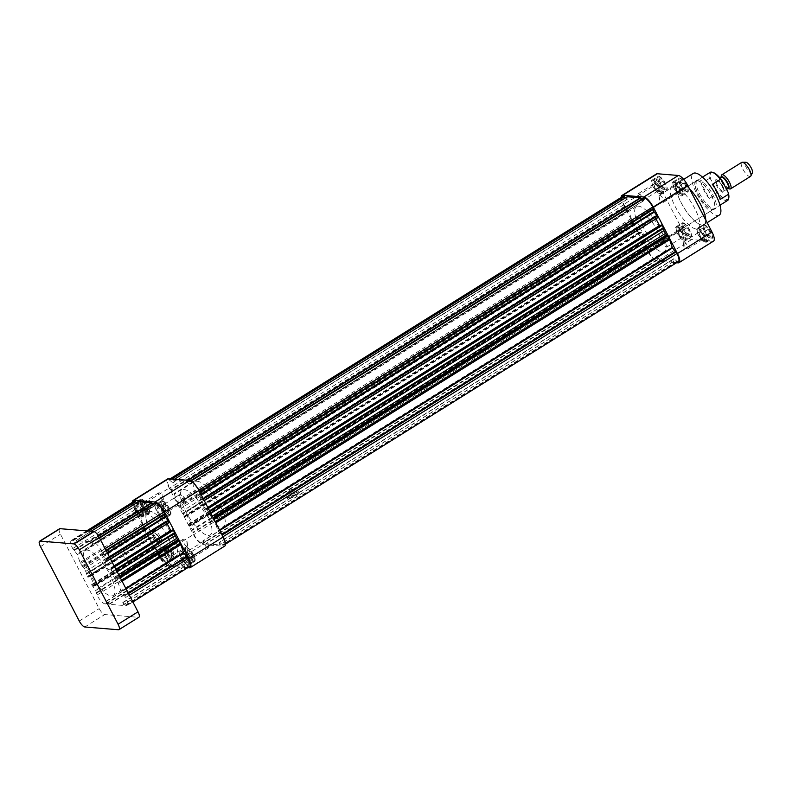 <?xml version="1.0" encoding="UTF-8"?>
<svg xmlns="http://www.w3.org/2000/svg" width="792" height="792" viewBox="0 0 792 792"><rect width="100%" height="100%" fill="white"/><g stroke="black" fill="none" stroke-linecap="round" stroke-linejoin="round"><path stroke-width="0.59" stroke-dasharray="3.96 2.97" d="M676.556 262.736L657.083 261.132A11.167 3.613 58 0 1 647.688 251.114L623.472 204.593A11.167 3.613 58 0 1 621.176 197.406M713.533 241.134A11.167 3.613 58 0 1 712.642 241.312L691.614 239.58A11.167 3.613 58 0 1 682.219 229.561L658.003 183.051A11.167 3.613 58 0 1 656.459 173.933M703.89 224.502A8.276 2.683 58 0 1 710.394 231.076A8.276 2.683 58 0 1 711.998 238.669A8.276 2.683 58 0 1 711.345 238.808A8.276 2.683 58 0 1 704.84 232.234A8.276 2.683 58 0 1 703.237 224.631A8.276 2.683 58 0 1 703.89 224.502M679.675 177.982A8.276 2.683 58 0 1 686.179 184.556A8.276 2.683 58 0 1 687.783 192.159A8.276 2.683 58 0 1 687.129 192.298A8.276 2.683 58 0 1 680.625 185.714A8.276 2.683 58 0 1 679.021 178.121A8.276 2.683 58 0 1 679.675 177.982M658.647 176.25A8.276 2.683 58 0 1 665.151 182.833A8.276 2.683 58 0 1 666.755 190.427A8.276 2.683 58 0 1 666.102 190.565A8.276 2.683 58 0 1 659.597 183.992A8.276 2.683 58 0 1 657.994 176.388A8.276 2.683 58 0 1 658.647 176.25M682.862 222.77A8.276 2.683 58 0 1 689.357 229.343A8.276 2.683 58 0 1 690.971 236.947A8.276 2.683 58 0 1 690.317 237.075A8.276 2.683 58 0 1 683.813 230.502A8.276 2.683 58 0 1 682.209 222.908A8.276 2.683 58 0 1 682.862 222.77M673.824 186.061A24.819 8.039 58 0 1 693.317 205.791A24.819 8.039 58 0 1 698.138 228.591A24.819 8.039 58 0 1 696.168 228.997A24.819 8.039 58 0 1 676.675 209.266A24.819 8.039 58 0 1 671.854 186.476A24.819 8.039 58 0 1 673.824 186.061M657.914 243.391A16.543 5.356 58 0 1 644.916 230.234A16.543 5.356 58 0 1 641.698 215.038A16.543 5.356 58 0 1 643.005 214.771A16.543 5.356 58 0 1 656.004 227.918A16.543 5.356 58 0 1 659.221 243.114A16.543 5.356 58 0 1 657.914 243.391M705.761 220.067A24.819 8.039 58 0 1 704.108 224.859A24.819 8.039 58 0 1 702.148 225.275A24.819 8.039 58 0 1 682.654 205.544A24.819 8.039 58 0 1 677.833 182.744A24.819 8.039 58 0 1 679.793 182.328A24.819 8.039 58 0 1 689.396 188.625M679.912 182.546A24.572 7.96 58 0 1 699.207 202.079A24.572 7.96 58 0 1 703.979 224.651A24.572 7.96 58 0 1 702.039 225.057A24.572 7.96 58 0 1 682.734 205.524A24.572 7.96 58 0 1 677.962 182.952A24.572 7.96 58 0 1 679.912 182.546M719.255 215.117A24.572 7.96 58 0 1 717.314 215.523A24.572 7.96 58 0 1 698.009 195.99A24.572 7.96 58 0 1 693.238 173.428M698.613 179.606A16.959 5.494 58 0 1 711.929 193.08A16.959 5.494 58 0 1 715.226 208.662A16.959 5.494 58 0 1 713.889 208.94A16.959 5.494 58 0 1 700.564 195.456A16.959 5.494 58 0 1 697.267 179.883A16.959 5.494 58 0 1 698.613 179.606M697.287 180.428A16.959 5.494 58 0 1 710.602 193.911A16.959 5.494 58 0 1 713.899 209.494A16.959 5.494 58 0 1 712.553 209.771A16.959 5.494 58 0 1 699.237 196.287A16.959 5.494 58 0 1 695.94 180.715A16.959 5.494 58 0 1 697.287 180.428M697.465 180.784A16.543 5.356 58 0 1 710.464 193.941A16.543 5.356 58 0 1 713.681 209.137A16.543 5.356 58 0 1 712.374 209.415A16.543 5.356 58 0 1 699.376 196.258A16.543 5.356 58 0 1 696.158 181.061A16.543 5.356 58 0 1 697.465 180.784M677.259 227.215A7.445 2.406 58 0 1 683.11 233.135A7.445 2.406 58 0 1 684.555 239.966A7.445 2.406 58 0 1 683.961 240.095A7.445 2.406 58 0 1 678.12 234.175A7.445 2.406 58 0 1 676.665 227.334A7.445 2.406 58 0 1 677.259 227.215M683.239 223.483A7.445 2.406 58 0 1 689.08 229.403A7.445 2.406 58 0 1 690.535 236.244A7.445 2.406 58 0 1 689.941 236.363A7.445 2.406 58 0 1 684.09 230.442A7.445 2.406 58 0 1 682.645 223.601A7.445 2.406 58 0 1 683.239 223.483M676.883 226.492A8.276 2.683 58 0 1 683.387 233.076A8.276 2.683 58 0 1 684.991 240.669A8.276 2.683 58 0 1 684.337 240.808A8.276 2.683 58 0 1 677.833 234.234A8.276 2.683 58 0 1 676.229 226.631A8.276 2.683 58 0 1 676.883 226.492M683.357 227.284L684.011 224.968L687.238 227.601L689.822 232.561L689.169 234.877L685.941 232.244L683.357 227.284L677.378 231.016L678.031 228.69L684.011 224.968M653.044 180.695A7.445 2.406 58 0 1 658.894 186.615A7.445 2.406 58 0 1 660.34 193.456A7.445 2.406 58 0 1 659.746 193.575A7.445 2.406 58 0 1 653.905 187.655A7.445 2.406 58 0 1 652.459 180.823A7.445 2.406 58 0 1 653.044 180.695M659.023 176.972A7.445 2.406 58 0 1 664.874 182.883A7.445 2.406 58 0 1 666.319 189.724A7.445 2.406 58 0 1 665.726 189.852A7.445 2.406 58 0 1 659.875 183.932A7.445 2.406 58 0 1 658.429 177.091A7.445 2.406 58 0 1 659.023 176.972M652.667 179.982A8.276 2.683 58 0 1 659.172 186.556A8.276 2.683 58 0 1 660.776 194.159A8.276 2.683 58 0 1 660.122 194.297A8.276 2.683 58 0 1 653.628 187.714A8.276 2.683 58 0 1 652.014 180.121A8.276 2.683 58 0 1 652.667 179.982M659.142 180.774L659.795 178.447L663.023 181.091L665.607 186.051L664.953 188.367L661.726 185.724L659.142 180.774L653.162 184.496L653.816 182.18L659.795 178.447M674.071 182.427A7.445 2.406 58 0 1 679.922 188.347A7.445 2.406 58 0 1 681.367 195.188A7.445 2.406 58 0 1 680.774 195.307A7.445 2.406 58 0 1 674.933 189.387A7.445 2.406 58 0 1 673.487 182.546A7.445 2.406 58 0 1 674.071 182.427M680.051 178.695A7.445 2.406 58 0 1 685.902 184.615A7.445 2.406 58 0 1 687.347 191.456A7.445 2.406 58 0 1 686.753 191.575A7.445 2.406 58 0 1 680.902 185.665A7.445 2.406 58 0 1 679.457 178.824A7.445 2.406 58 0 1 680.051 178.695M673.695 181.715A8.276 2.683 58 0 1 680.199 188.288A8.276 2.683 58 0 1 681.803 195.891A8.276 2.683 58 0 1 681.15 196.02A8.276 2.683 58 0 1 674.655 189.446A8.276 2.683 58 0 1 673.042 181.853A8.276 2.683 58 0 1 673.695 181.715M680.17 182.497L680.823 180.18L684.05 182.823L686.634 187.773L685.981 190.1L682.753 187.457L680.17 182.497L674.19 186.229L674.843 183.912L680.823 180.18M698.287 228.938A7.445 2.406 58 0 1 704.138 234.858A7.445 2.406 58 0 1 705.583 241.699A7.445 2.406 58 0 1 704.989 241.827A7.445 2.406 58 0 1 699.148 235.907A7.445 2.406 58 0 1 697.702 229.066A7.445 2.406 58 0 1 698.287 228.938M704.266 225.215A7.445 2.406 58 0 1 710.117 231.135A7.445 2.406 58 0 1 711.562 237.966A7.445 2.406 58 0 1 710.968 238.095A7.445 2.406 58 0 1 705.118 232.175A7.445 2.406 58 0 1 703.672 225.334A7.445 2.406 58 0 1 704.266 225.215M697.91 228.225A8.276 2.683 58 0 1 704.415 234.798A8.276 2.683 58 0 1 706.019 242.401A8.276 2.683 58 0 1 705.365 242.54A8.276 2.683 58 0 1 698.871 235.966A8.276 2.683 58 0 1 697.257 228.363A8.276 2.683 58 0 1 697.91 228.225M704.385 229.017L705.038 226.7L708.266 229.334L710.85 234.293L710.196 236.61L706.969 233.977L704.385 229.017L698.405 232.749L699.059 230.422L705.038 226.7M678.031 228.69L681.259 231.333L687.238 227.601M681.259 231.333L683.842 236.293L689.822 232.561M683.842 236.293L683.189 238.61L689.169 234.877M683.189 238.61L679.962 235.976L685.941 232.244M679.962 235.976L677.378 231.016M678.784 230.135A4.069 1.317 58 0 1 681.971 233.373A4.069 1.317 58 0 1 682.763 237.105A4.069 1.317 58 0 1 682.447 237.174A4.069 1.317 58 0 1 679.249 233.937A4.069 1.317 58 0 1 678.457 230.205A4.069 1.317 58 0 1 678.784 230.135M699.059 230.422L702.286 233.066L708.266 229.334M702.286 233.066L704.87 238.026L710.85 234.293M704.87 238.026L704.217 240.342L710.196 236.61M704.217 240.342L700.989 237.699L706.969 233.977M700.989 237.699L698.405 232.749M699.811 231.868A4.069 1.317 58 0 1 702.999 235.095A4.069 1.317 58 0 1 703.791 238.838A4.069 1.317 58 0 1 703.474 238.897A4.069 1.317 58 0 1 700.277 235.669A4.069 1.317 58 0 1 699.484 231.927A4.069 1.317 58 0 1 699.811 231.868M674.843 183.912L678.071 186.546L684.05 182.823M678.071 186.546L680.655 191.506L686.634 187.773M680.655 191.506L680.001 193.822L685.981 190.1M680.001 193.822L676.774 191.189L682.753 187.457M676.774 191.189L674.19 186.229M675.596 185.348A4.069 1.317 58 0 1 678.784 188.585A4.069 1.317 58 0 1 679.576 192.317A4.069 1.317 58 0 1 679.259 192.387A4.069 1.317 58 0 1 676.061 189.149A4.069 1.317 58 0 1 675.269 185.417A4.069 1.317 58 0 1 675.596 185.348M653.816 182.18L657.043 184.823L663.023 181.091M657.043 184.823L659.627 189.773L665.607 186.051M659.627 189.773L658.974 192.1L664.953 188.367M658.974 192.1L655.746 189.456L661.726 185.724M655.746 189.456L653.162 184.496M654.568 183.615A4.069 1.317 58 0 1 657.756 186.853A4.069 1.317 58 0 1 658.548 190.585A4.069 1.317 58 0 1 658.231 190.654A4.069 1.317 58 0 1 655.034 187.427A4.069 1.317 58 0 1 654.241 183.685A4.069 1.317 58 0 1 654.568 183.615M662.845 240.075A4.069 1.317 58 0 1 666.032 243.312A4.069 1.317 58 0 1 666.824 247.045A4.069 1.317 58 0 1 666.508 247.114A4.069 1.317 58 0 1 665.745 246.787A4.069 1.317 58 0 1 662.27 241.233A4.069 1.317 58 0 1 662.518 240.144A4.069 1.317 58 0 1 662.845 240.075M638.629 193.565A4.069 1.317 58 0 1 641.817 196.802A4.069 1.317 58 0 1 642.609 200.534A4.069 1.317 58 0 1 642.292 200.604A4.069 1.317 58 0 1 641.53 200.277A4.069 1.317 58 0 1 638.065 194.713A4.069 1.317 58 0 1 638.303 193.634A4.069 1.317 58 0 1 638.629 193.565M659.657 195.297A4.069 1.317 58 0 1 662.845 198.525A4.069 1.317 58 0 1 663.637 202.267A4.069 1.317 58 0 1 663.32 202.326A4.069 1.317 58 0 1 662.558 202.01A4.069 1.317 58 0 1 659.092 196.446A4.069 1.317 58 0 1 659.33 195.357A4.069 1.317 58 0 1 659.657 195.297M683.872 241.808A4.069 1.317 58 0 1 687.06 245.045A4.069 1.317 58 0 1 687.852 248.777A4.069 1.317 58 0 1 687.535 248.846A4.069 1.317 58 0 1 686.773 248.52A4.069 1.317 58 0 1 683.308 242.956A4.069 1.317 58 0 1 683.546 241.877A4.069 1.317 58 0 1 683.872 241.808M296.01 495.663A6.623 1.465 -27.5 0 0 299.287 492.396A6.623 1.465 -27.5 0 0 298.733 492.139A6.623 1.465 -27.5 0 0 290.832 495.238A6.623 1.465 -27.5 0 0 287.546 498.505A6.623 1.465 -27.5 0 0 296.01 495.663M291.288 496.445L295.545 494.455L291.288 496.445L288.684 491.436L289.615 491.515L292.228 496.525M221.839 535.303L222.691 536.946A9.93 3.217 58 0 1 224.067 545.054A9.93 3.217 58 0 1 223.275 545.213L219.493 542.173L219.295 544.886L206.227 543.817L202.97 540.817L203.108 543.352L202.247 543.49A9.93 3.217 58 0 1 193.901 534.58L192.605 529.709L188.476 524.165L190.05 525.294L191.941 525.175L187.169 516.008L184.981 515.552L185.397 516.582L184.487 516.513L183.051 513.285A2.901 0.941 58 0 1 183.051 513.285A2.901 0.941 58 0 0 182.665 510.909L181.22 508.147A1.653 0.535 58 0 0 180.14 506.801L177.477 503.049A3.307 1.069 58 0 1 177.002 501.93L174.319 493.951L169.686 488.06A9.93 3.217 58 0 1 168.31 479.962A9.93 3.217 58 0 1 169.092 479.794L172.874 482.833L173.072 480.12L186.14 481.199L189.397 484.199L189.258 481.655L190.12 481.526A9.93 3.217 58 0 1 198.475 490.436L199.772 495.307L203.9 500.841L202.316 499.722L200.435 499.841L205.197 508.999L207.385 509.454L206.979 508.424L207.88 508.504L209.326 511.731A2.901 0.941 58 0 1 209.326 511.731A2.901 0.941 58 0 0 209.712 514.097L211.147 516.859A1.653 0.535 58 0 0 212.226 518.216L214.889 521.968A3.307 1.069 58 0 1 215.375 523.076L218.057 531.066L222.186 535.085M678.338 261.627A9.93 3.217 58 0 1 677.556 261.786L674.012 258.875L219.74 542.302M188.476 524.165L642.748 240.738L646.876 246.282L648.173 251.153A9.93 3.217 58 0 0 656.519 260.053L657.39 259.925L657.241 257.39L660.508 260.39L673.566 261.459L674.012 258.875M290.268 494.168A6.623 1.465 152.5 0 1 298.733 491.317A6.623 1.465 152.5 0 1 295.446 494.594A6.623 1.465 152.5 0 1 286.991 497.435A6.623 1.465 152.5 0 1 290.268 494.168M642.748 240.738L643.658 240.817L189.387 524.245M643.658 240.817L644.044 241.57L189.773 524.997M185.397 516.582L639.669 233.155L639.233 232.135L641.451 232.581L646.213 241.748L644.044 241.57M639.669 233.155L638.768 233.086L184.487 516.513M638.768 233.086L637.322 229.858L183.051 513.285L637.322 229.858A2.901 0.941 58 0 0 637.332 229.848L183.061 513.275M622.581 196.535A9.93 3.217 58 0 0 623.957 204.633L628.591 210.524L631.274 218.503A3.307 1.069 58 0 0 631.759 219.622L634.412 223.374A1.653 0.535 58 0 1 635.491 224.72L636.936 227.482A2.901 0.941 58 0 1 637.332 229.848M625.522 197.802L626.908 199.277L172.636 482.704M627.244 196.762L626.908 199.277M641.886 199.109L643.46 200.663L189.189 484.09M643.549 198.099L643.46 200.663M658.172 217.414L657.261 217.345L202.99 500.772M657.261 217.345L656.875 216.592L202.603 500.019M655.944 218.8L654.657 216.147L656.875 216.592M659.845 225.878L661.657 226.027L207.385 509.454L661.686 226.017L661.251 224.997M207.979 507.801L206.979 508.424M663.577 228.314A2.901 0.941 58 0 1 663.587 228.304A2.901 0.941 58 0 1 663.597 228.304L209.326 511.731M660.815 229.928A26.473 8.573 58 0 1 664.478 251.539A26.473 8.573 58 0 1 640.104 228.225A26.473 8.573 58 0 1 636.441 206.613A26.473 8.573 58 0 1 660.815 229.928M206.544 513.355A26.473 8.573 58 0 1 210.197 534.966A26.473 8.573 58 0 1 185.833 511.652A26.473 8.573 58 0 1 182.17 490.04A26.473 8.573 58 0 1 206.544 513.355A26.473 8.573 58 0 1 210.197 534.966A26.473 8.573 58 0 1 185.833 511.652A26.473 8.573 58 0 1 182.17 490.04A26.473 8.573 58 0 1 206.544 513.355M289.615 491.515L291.743 490.515L294.357 495.525M291.743 490.515L292.941 489.446L295.545 494.455M292.941 489.446L292 489.367L294.614 494.376M292 489.367L289.872 490.367L292.486 495.376M289.872 490.367L288.684 491.436M167.656 478.903A11.167 3.613 -122 0 0 169.201 488.02L193.416 534.541A11.167 3.613 -122 0 0 202.811 544.559L223.839 546.292A11.167 3.613 -122 0 0 224.72 546.104M132.373 502.385A11.167 3.613 -122 0 0 134.66 509.573L158.875 556.083A11.167 3.613 -122 0 0 168.27 566.102L187.754 567.706M163.786 518.819A8.276 2.683 -122 0 0 164.439 518.681A8.276 2.683 -122 0 0 162.835 511.078A8.276 2.683 -122 0 0 156.331 504.504A8.276 2.683 -122 0 0 155.678 504.643A8.276 2.683 -122 0 0 157.281 512.236A8.276 2.683 -122 0 0 163.786 518.819M188.001 565.33A8.276 2.683 -122 0 0 188.654 565.191A8.276 2.683 -122 0 0 187.041 557.598A8.276 2.683 -122 0 0 180.546 551.024A8.276 2.683 -122 0 0 179.893 551.153A8.276 2.683 -122 0 0 181.497 558.756A8.276 2.683 -122 0 0 188.001 565.33M166.973 563.597A8.276 2.683 -122 0 0 167.627 563.468A8.276 2.683 -122 0 0 166.013 555.865A8.276 2.683 -122 0 0 159.519 549.292A8.276 2.683 -122 0 0 158.865 549.43A8.276 2.683 -122 0 0 160.469 557.024A8.276 2.683 -122 0 0 166.973 563.597M142.758 517.087A8.276 2.683 -122 0 0 143.411 516.948A8.276 2.683 -122 0 0 141.808 509.355A8.276 2.683 -122 0 0 135.303 502.772A8.276 2.683 -122 0 0 134.65 502.91A8.276 2.683 -122 0 0 136.254 510.513A8.276 2.683 -122 0 0 142.758 517.087M181.823 564.478A2.485 0.802 -122 0 0 182.021 564.439A2.485 0.802 -122 0 0 181.536 562.162A2.485 0.802 -122 0 0 179.596 560.192A2.485 0.802 -122 0 0 179.398 560.231A2.485 0.802 -122 0 0 179.873 562.508A2.485 0.802 -122 0 0 181.823 564.478M173.577 556.954A26.473 8.573 -122 0 0 175.666 556.519A26.473 8.573 -122 0 0 170.528 532.194A26.473 8.573 -122 0 0 149.728 511.157A26.473 8.573 -122 0 0 147.639 511.592A26.473 8.573 -122 0 0 152.777 535.907A26.473 8.573 -122 0 0 173.577 556.954M169.587 559.439A26.473 8.573 -122 0 0 171.676 559.003A26.473 8.573 -122 0 0 166.538 534.679A26.473 8.573 -122 0 0 145.748 513.642A26.473 8.573 -122 0 0 143.649 514.077A26.473 8.573 -122 0 0 148.797 538.392A26.473 8.573 -122 0 0 169.587 559.439M160.776 542.51A6.91 2.237 -122 0 0 161.32 542.401A6.91 2.237 -122 0 0 159.984 536.055A6.91 2.237 -122 0 0 154.559 530.561A6.91 2.237 -122 0 0 154.014 530.68A6.91 2.237 -122 0 0 155.351 537.026A6.91 2.237 -122 0 0 160.776 542.51M159.449 543.342A6.91 2.237 -122 0 0 159.994 543.233A6.91 2.237 -122 0 0 158.657 536.887A6.91 2.237 -122 0 0 153.232 531.392A6.91 2.237 -122 0 0 152.678 531.511A6.91 2.237 -122 0 0 154.024 537.847A6.91 2.237 -122 0 0 159.449 543.342M158.707 541.916A5.257 1.703 -122 0 0 159.123 541.827A5.257 1.703 -122 0 0 158.103 536.996A5.257 1.703 -122 0 0 153.975 532.828A5.257 1.703 -122 0 0 153.559 532.907A5.257 1.703 -122 0 0 154.579 537.738A5.257 1.703 -122 0 0 158.707 541.916M128.155 560.974A5.257 1.703 -122 0 0 128.571 560.885A5.257 1.703 -122 0 0 127.552 556.063A5.257 1.703 -122 0 0 123.423 551.885A5.257 1.703 -122 0 0 123.007 551.974A5.257 1.703 -122 0 0 124.027 556.796A5.257 1.703 -122 0 0 128.155 560.974M193.783 557.024A2.485 0.802 -122 0 0 193.981 556.984A2.485 0.802 -122 0 0 193.495 554.707A2.485 0.802 -122 0 0 191.545 552.727A2.485 0.802 -122 0 0 191.347 552.767A2.485 0.802 -122 0 0 191.832 555.053A2.485 0.802 -122 0 0 193.783 557.024M148.361 512.642A7.445 2.406 -122 0 0 148.945 512.523A7.445 2.406 -122 0 0 147.5 505.682A7.445 2.406 -122 0 0 141.659 499.762A7.445 2.406 -122 0 0 141.065 499.881A7.445 2.406 -122 0 0 142.51 506.722A7.445 2.406 -122 0 0 148.361 512.642M142.382 516.374A7.445 2.406 -122 0 0 142.976 516.245A7.445 2.406 -122 0 0 141.53 509.404A7.445 2.406 -122 0 0 135.68 503.494A7.445 2.406 -122 0 0 135.085 503.613A7.445 2.406 -122 0 0 136.531 510.454A7.445 2.406 -122 0 0 142.382 516.374M148.728 513.355A8.276 2.683 -122 0 0 149.391 513.216A8.276 2.683 -122 0 0 147.777 505.623A8.276 2.683 -122 0 0 141.283 499.049A8.276 2.683 -122 0 0 140.63 499.178A8.276 2.683 -122 0 0 142.233 506.781A8.276 2.683 -122 0 0 148.728 513.355M138.382 512.246L141.61 514.889L142.263 512.572L139.679 507.613L136.452 504.969L135.798 507.296L138.382 512.246L144.352 508.523L147.589 511.157L141.61 514.889M172.577 559.152A7.445 2.406 -122 0 0 173.161 559.033A7.445 2.406 -122 0 0 171.715 552.192A7.445 2.406 -122 0 0 165.865 546.272A7.445 2.406 -122 0 0 165.28 546.401A7.445 2.406 -122 0 0 166.726 553.242A7.445 2.406 -122 0 0 172.577 559.152M166.597 562.884A7.445 2.406 -122 0 0 167.181 562.766A7.445 2.406 -122 0 0 165.736 555.925A7.445 2.406 -122 0 0 159.895 550.004A7.445 2.406 -122 0 0 159.301 550.123A7.445 2.406 -122 0 0 160.746 556.964A7.445 2.406 -122 0 0 166.597 562.884M172.943 559.875A8.276 2.683 -122 0 0 173.596 559.736A8.276 2.683 -122 0 0 171.993 552.133A8.276 2.683 -122 0 0 165.498 545.559A8.276 2.683 -122 0 0 164.845 545.698A8.276 2.683 -122 0 0 166.449 553.291A8.276 2.683 -122 0 0 172.943 559.875M162.598 558.766L165.825 561.399L166.478 559.083L163.895 554.123L160.667 551.489L160.014 553.806L162.598 558.766L168.567 555.034L171.805 557.677L165.825 561.399M193.604 560.885A7.445 2.406 -122 0 0 194.189 560.766A7.445 2.406 -122 0 0 192.743 553.925A7.445 2.406 -122 0 0 186.892 548.005A7.445 2.406 -122 0 0 186.308 548.133A7.445 2.406 -122 0 0 187.754 554.964A7.445 2.406 -122 0 0 193.604 560.885M187.625 564.617A7.445 2.406 -122 0 0 188.219 564.488A7.445 2.406 -122 0 0 186.763 557.657A7.445 2.406 -122 0 0 180.922 551.737A7.445 2.406 -122 0 0 180.328 551.856A7.445 2.406 -122 0 0 181.774 558.697A7.445 2.406 -122 0 0 187.625 564.617M193.971 561.607A8.276 2.683 -122 0 0 194.634 561.469A8.276 2.683 -122 0 0 193.02 553.865A8.276 2.683 -122 0 0 186.526 547.292A8.276 2.683 -122 0 0 185.873 547.43A8.276 2.683 -122 0 0 187.476 555.024A8.276 2.683 -122 0 0 193.971 561.607M183.625 560.498L186.853 563.132L187.506 560.815L184.922 555.855L181.695 553.222L181.041 555.538L183.625 560.498L189.595 556.766L192.832 559.399L186.853 563.132M169.389 514.374A7.445 2.406 -122 0 0 169.973 514.246A7.445 2.406 -122 0 0 168.528 507.405A7.445 2.406 -122 0 0 162.687 501.494A7.445 2.406 -122 0 0 162.093 501.613A7.445 2.406 -122 0 0 163.538 508.454A7.445 2.406 -122 0 0 169.389 514.374M163.409 518.097A7.445 2.406 -122 0 0 164.003 517.978A7.445 2.406 -122 0 0 162.558 511.137A7.445 2.406 -122 0 0 156.707 505.217A7.445 2.406 -122 0 0 156.113 505.345A7.445 2.406 -122 0 0 157.559 512.186A7.445 2.406 -122 0 0 163.409 518.097M169.765 515.087A8.276 2.683 -122 0 0 170.419 514.948A8.276 2.683 -122 0 0 168.805 507.355A8.276 2.683 -122 0 0 162.31 500.772A8.276 2.683 -122 0 0 161.657 500.91A8.276 2.683 -122 0 0 163.261 508.513A8.276 2.683 -122 0 0 169.765 515.087M159.41 513.978L162.637 516.622L163.291 514.295L160.707 509.345L157.479 506.702L156.826 509.018L159.41 513.978L165.389 510.246L168.617 512.889L162.637 516.622M147.589 511.157L148.243 508.84L142.263 512.572M148.243 508.84L145.659 503.88L139.679 507.613M145.659 503.88L142.421 501.247L136.452 504.969M142.421 501.247L141.778 503.563L135.798 507.296M141.778 503.563L144.352 508.523M146.837 509.721A4.069 1.317 -122 0 0 147.163 509.652A4.069 1.317 -122 0 0 146.371 505.92A4.069 1.317 -122 0 0 143.174 502.682A4.069 1.317 -122 0 0 142.857 502.752A4.069 1.317 -122 0 0 143.639 506.484A4.069 1.317 -122 0 0 146.837 509.721M168.617 512.889L169.27 510.573L163.291 514.295M169.27 510.573L166.686 505.613L160.707 509.345M166.686 505.613L163.459 502.969L157.479 506.702M163.459 502.969L162.805 505.296L156.826 509.018M162.805 505.296L165.389 510.246M167.864 511.454A4.069 1.317 -122 0 0 168.191 511.384A4.069 1.317 -122 0 0 167.399 507.642A4.069 1.317 -122 0 0 164.201 504.415A4.069 1.317 -122 0 0 163.885 504.484A4.069 1.317 -122 0 0 164.677 508.216A4.069 1.317 -122 0 0 167.864 511.454M192.832 559.399L193.486 557.083L187.506 560.815M193.486 557.083L190.902 552.123L184.922 555.855M190.902 552.123L187.664 549.49L181.695 553.222M187.664 549.49L187.021 551.806L181.041 555.538M187.021 551.806L189.595 556.766M192.08 557.964A4.069 1.317 -122 0 0 192.406 557.895A4.069 1.317 -122 0 0 191.615 554.162A4.069 1.317 -122 0 0 188.417 550.925A4.069 1.317 -122 0 0 188.1 550.994A4.069 1.317 -122 0 0 188.882 554.727A4.069 1.317 -122 0 0 192.08 557.964M171.805 557.677L172.458 555.35L166.478 559.083M172.458 555.35L169.874 550.4L163.895 554.123M169.874 550.4L166.637 547.757L160.667 551.489M166.637 547.757L165.993 550.074L160.014 553.806M165.993 550.074L168.567 555.034M171.052 556.231A4.069 1.317 -122 0 0 171.379 556.172A4.069 1.317 -122 0 0 170.587 552.43A4.069 1.317 -122 0 0 167.389 549.193A4.069 1.317 -122 0 0 167.072 549.262A4.069 1.317 -122 0 0 167.855 553.004A4.069 1.317 -122 0 0 171.052 556.231M162.776 499.772A4.069 1.317 -122 0 0 163.102 499.712A4.069 1.317 -122 0 0 163.34 498.623A4.069 1.317 -122 0 0 159.875 493.06A4.069 1.317 -122 0 0 159.113 492.733A4.069 1.317 -122 0 0 158.796 492.802A4.069 1.317 -122 0 0 159.588 496.544A4.069 1.317 -122 0 0 162.776 499.772M186.991 546.292A4.069 1.317 -122 0 0 187.318 546.223A4.069 1.317 -122 0 0 187.555 545.134A4.069 1.317 -122 0 0 184.09 539.58A4.069 1.317 -122 0 0 183.328 539.253A4.069 1.317 -122 0 0 183.011 539.322A4.069 1.317 -122 0 0 183.793 543.055A4.069 1.317 -122 0 0 186.991 546.292M208.019 548.024A4.069 1.317 -122 0 0 208.345 547.955A4.069 1.317 -122 0 0 208.583 546.866A4.069 1.317 -122 0 0 205.118 541.312A4.069 1.317 -122 0 0 204.356 540.986A4.069 1.317 -122 0 0 204.039 541.055A4.069 1.317 -122 0 0 204.821 544.787A4.069 1.317 -122 0 0 208.019 548.024M183.803 501.504A4.069 1.317 -122 0 0 184.13 501.435A4.069 1.317 -122 0 0 184.368 500.356A4.069 1.317 -122 0 0 180.903 494.792A4.069 1.317 -122 0 0 180.14 494.465A4.069 1.317 -122 0 0 179.824 494.535A4.069 1.317 -122 0 0 180.616 498.267A4.069 1.317 -122 0 0 183.803 501.504M91.516 584.664L95.634 590.208L96.931 595.079A9.93 3.217 -122 0 0 105.286 603.979L106.148 603.851L106.009 601.316L109.266 604.316L122.334 605.385L122.532 602.672L126.314 605.712A9.93 3.217 -122 0 0 127.096 605.553A9.93 3.217 -122 0 0 125.73 597.445L121.087 591.565L118.404 583.575A3.307 1.069 -122 0 0 117.929 582.466L115.266 578.714A1.653 0.535 -122 0 1 114.187 577.358L112.751 574.596A2.901 0.941 -122 0 1 112.345 572.23A2.901 0.941 -122 0 0 112.345 572.23L110.92 569.002L110.009 568.923L110.444 569.943L108.237 569.497L103.465 560.34L105.356 560.221L106.93 561.34L102.811 555.806L101.515 550.935A9.93 3.217 -122 0 0 93.159 542.025L92.298 542.154L92.436 544.688L89.179 541.698L76.111 540.619L75.913 543.332L72.131 540.293A9.93 3.217 -122 0 0 71.349 540.461A9.93 3.217 -122 0 0 72.716 548.559L77.359 554.449L80.041 562.429A3.307 1.069 -122 0 0 80.517 563.538L83.18 567.3A1.653 0.535 -122 0 1 84.259 568.646L85.694 571.408A2.901 0.941 -122 0 1 86.1 573.774A2.901 0.941 -122 0 1 86.09 573.784L87.526 577.012L88.437 577.081L88.021 576.051L90.209 576.507L95.02 585.941L93.09 585.783L91.516 584.664L153.945 545.718L157.875 550.975L95.446 589.921M189.526 566.597A9.93 3.217 -122 0 1 188.744 566.765L184.962 563.726L184.764 566.438L171.696 565.359L168.439 562.36L168.577 564.904L167.716 565.033A9.93 3.217 -122 0 1 159.36 556.123L157.875 550.975M112.355 572.22L174.775 533.283A2.901 0.941 -122 0 0 174.775 533.283A2.901 0.941 -122 0 0 174.765 533.293M114.543 566.735L110.92 569.002M114.286 566.26L110.009 568.923M172.438 529.977L172.834 530.729L110.405 569.676M171.032 530.848L172.834 530.729M167.142 523.779L165.894 521.384L103.465 560.34M106.029 561.271L168.458 522.314L167.785 521.265L165.894 521.384M168.458 522.314L169.359 522.393M110.553 559.083L106.93 561.34M154.737 503.078L154.895 505.633L92.466 544.589M153.074 504.088L154.895 505.633M138.432 501.732L138.372 504.296L75.943 543.253M136.719 502.781L138.372 504.296M133.779 501.504A9.93 3.217 -122 0 0 135.145 509.612L139.57 515.186L77.141 554.133M87.526 577.012L149.955 538.055L148.51 534.828A2.901 0.941 -122 0 0 148.53 534.828A2.901 0.941 -122 0 0 148.124 532.462L146.688 529.699A1.653 0.535 -122 0 0 145.609 528.343L142.946 524.591A3.307 1.069 -122 0 1 142.471 523.482L139.57 515.186M149.955 538.055L150.866 538.134L88.437 577.081M150.866 538.134L150.47 537.382L88.041 576.328M92.416 584.743L154.846 545.787L155.519 546.836L157.45 546.985L152.638 537.56L150.47 537.382M151.302 533.204A26.473 8.573 -122 0 0 175.666 556.519A26.473 8.573 -122 0 0 172.003 534.907A26.473 8.573 -122 0 0 147.639 511.592A26.473 8.573 -122 0 0 151.302 533.204M109.573 573.853A26.473 8.573 58 0 1 113.236 595.465A26.473 8.573 58 0 1 88.872 572.151A26.473 8.573 58 0 1 85.209 550.539A26.473 8.573 58 0 1 109.573 573.853M154.846 545.787L153.945 545.718M59.529 528.789A6.623 2.138 -122 0 0 60.439 534.194L99.178 608.622A6.623 2.138 -122 0 0 104.752 614.552L138.392 617.324A6.623 2.138 -122 0 0 138.917 617.216M728.828 197.594A15.721 5.089 58 0 1 717.196 191.605L710.869 179.457A15.721 5.089 58 0 1 713.186 172.527M727.63 200.435A16.543 5.356 58 0 1 717.295 193.486L717.196 191.605M219.82 505.068A26.473 8.573 58 0 1 223.483 526.68A26.473 8.573 58 0 1 199.119 503.365A26.473 8.573 58 0 1 195.456 481.754A26.473 8.573 58 0 1 219.82 505.068M215.939 504.752A16.543 5.356 58 0 1 218.226 518.255A16.543 5.356 58 0 1 203 503.682A16.543 5.356 58 0 1 200.713 490.179A16.543 5.356 58 0 1 215.939 504.752M709.187 198.544A16.543 5.356 58 0 1 704.296 190.921A16.543 5.356 58 0 1 701.336 183.457L709.187 198.544L717.295 193.486M710.869 179.457L709.444 178.408A16.543 5.356 58 0 1 710.107 172.359M729.511 188.922A8.276 2.683 58 0 1 722.938 181.576A8.276 2.683 58 0 1 721.284 175.725M750.479 176.428A8.276 2.683 58 0 1 742.866 169.141A8.276 2.683 58 0 1 741.718 162.39M752.4 172.824A6.366 2.059 58 0 1 746.262 167.548A6.366 2.059 58 0 1 745.797 162.241M709.444 178.408L701.336 183.457M720.185 199.445L712.335 184.368M658.003 183.051L623.472 204.593M712.642 241.312L678.11 262.865M691.614 239.58L657.083 261.132M682.219 229.561L647.688 251.114M677.556 261.786L223.275 545.213M676.813 261.726L222.532 545.153M676.467 261.499L222.196 544.926M673.735 258.826L219.463 542.253M673.695 261.31L219.414 544.738M673.566 261.459L219.295 544.886M660.508 260.39L206.227 543.817M660.211 260.202L205.94 543.629M657.459 257.489L203.188 540.916M657.212 257.499L202.94 540.926M657.39 259.925L203.108 543.352M657.261 260.123L202.99 543.55M656.519 260.053L202.247 543.49M648.173 251.153L193.901 534.58M647.321 249.51L193.04 532.937M647.153 249.015L192.872 532.442M646.975 246.579L192.703 530.006M646.688 245.995L192.406 529.432M643.906 242.807L189.625 526.234M643.589 242.342L189.318 525.769M644.322 241.857L190.05 525.294M646.232 242.015L191.961 525.442M646.213 241.748L191.941 525.175M641.451 232.581L187.169 516.008M641.164 232.284L186.892 515.711M639.263 232.125L184.981 515.552L639.233 232.135M639.283 232.403L185.001 515.83M637.441 230.531L183.16 513.958M636.936 227.482L182.665 510.909M635.491 224.72L181.22 508.147M634.412 223.374L180.14 506.801M633.61 222.819L179.339 506.246M633.065 222.146L178.794 505.573M631.759 219.622L177.477 503.049M631.274 218.503L177.002 501.93M628.66 210.682L174.388 494.119M628.373 210.217L174.101 493.644M625.165 206.791L170.894 490.218M624.809 206.276L170.537 489.703M623.957 204.633L169.686 488.06M170.547 478.893L169.092 479.794M171.29 478.952L169.835 479.853M171.913 479.002L170.171 480.081M627.185 199.327L172.904 482.754M627.224 196.842L172.953 480.269M174.527 479.219L173.072 480.12M187.595 480.289L186.14 481.199M188.12 480.338L186.437 481.387M643.708 200.663L189.436 484.09M643.54 198.228L189.258 481.655M190.565 480.724L189.377 481.467M191.03 480.962L190.12 481.526M200.92 494.228L199.673 495.01M201.218 494.802L199.96 495.584M656.598 216.295L202.316 499.722M654.687 216.137L200.416 499.564M654.707 216.414L200.435 499.841M207.771 507.395L205.197 508.999M207.959 507.751L205.475 509.296M661.637 225.75L207.365 509.177M210.88 513.364L209.712 514.097M212.315 516.137L211.147 516.859M213.117 517.661L212.226 518.216M213.533 518.463L213.038 518.77M219.513 529.947L217.978 530.897M219.77 530.442L218.265 531.373M168.27 566.102L202.811 544.559M158.875 556.083L193.416 534.541M189.298 567.834L223.839 546.292M134.66 509.573L169.201 488.02M154.777 547.322L92.347 586.268M155.093 547.787L92.664 586.733M158.162 551.549L95.733 590.505M158.341 553.984L95.911 592.941M158.509 554.489L96.079 593.436M159.36 556.123L96.931 595.079M167.716 565.033L105.286 603.979M168.458 565.092L106.029 604.048M168.577 564.904L106.148 603.851M168.399 562.468L105.97 601.425M168.656 562.468L106.227 601.415M171.399 565.171L108.969 604.128M171.696 565.359L109.266 604.316M184.764 566.438L122.334 605.385M184.882 566.29L122.453 605.236M184.932 563.805L122.503 602.752M185.209 563.854L122.78 602.801M187.664 566.478L125.235 605.425M188.001 566.706L125.572 605.652M188.744 566.765L126.314 605.712M129.344 595.188L125.73 597.445M128.492 593.545L124.869 595.802M128.205 592.99L124.512 595.287M126.076 588.892L121.305 591.871M125.819 588.397L121.018 591.396M122.107 581.269L118.404 583.575M121.552 580.209L117.929 582.466M120.236 577.675L116.612 579.942M119.84 576.913L116.068 579.269M119.424 576.121L115.266 578.714M118.632 574.586L114.187 577.358M117.186 571.824L112.751 574.596M115.87 569.29L112.246 571.547M172.854 531.006L110.425 569.953L172.874 530.996M114.266 566.211L108.514 569.794M114.078 565.854L108.237 569.497M103.425 560.073L165.855 521.116L103.445 560.063M167.785 521.265L105.356 560.221M168.062 521.562L105.633 560.518M109.722 557.479L106.098 559.736M109.454 556.974L105.781 559.271M107.524 553.262L103 556.083M107.227 552.687L102.703 555.499M106.227 550.767L102.534 553.073M105.989 550.311L102.366 552.568M105.138 548.668L101.515 550.935M99.584 538.016L93.159 542.025M99.376 537.619L92.416 541.966M154.727 503.207L92.298 542.154M154.648 505.642L92.219 544.589M98.584 536.194L89.476 541.876M98.416 535.927L89.179 541.698M76.042 540.639L91.11 531.234L76.111 540.619M138.422 501.821L75.992 540.768M138.095 504.257L75.666 543.203M88.526 531.026L73.21 540.58M87.902 530.977L72.874 540.352M87.169 530.917L72.131 540.293M135.145 509.612L72.716 548.559M136.006 511.256L73.577 550.202M136.363 511.771L73.933 550.717M139.857 515.661L77.428 554.608M142.471 523.482L80.041 562.429M142.946 524.591L80.517 563.538M144.263 527.116L81.833 566.072M144.797 527.789L82.368 566.745M145.609 528.343L83.18 567.3M146.688 529.699L84.259 568.646M148.124 532.462L85.694 571.408M148.52 534.828L86.09 573.784L148.51 534.828M148.629 535.511L86.199 574.457M87.991 576.061L150.421 537.115L88.021 576.051M152.361 537.263L89.932 576.21M152.638 537.56L90.209 576.507M157.41 546.718L94.981 585.664M157.43 546.995L95 585.941M155.519 546.836L93.09 585.783M155.242 546.539L92.812 585.486M40.511 546.628L60.439 534.194M118.473 629.759L138.392 617.324M84.823 626.987L104.752 614.552M79.259 621.047L99.178 608.622M722.373 186.219A7.276 2.356 58 0 1 722.809 192.278A7.276 2.356 58 0 1 716.681 185.754A7.276 2.356 58 0 1 716.255 179.685A7.276 2.356 58 0 1 722.373 186.219M722.651 185.863A6.623 2.138 58 0 1 723.561 191.268A6.623 2.138 58 0 1 717.473 185.437A6.623 2.138 58 0 1 716.562 180.041A6.623 2.138 58 0 1 722.651 185.863M728.056 188.466A6.811 2.208 58 0 1 727.749 188.407L728.125 188.417A6.623 2.138 58 0 1 722.037 182.596A6.623 2.138 58 0 1 721.116 177.19L720.967 177.537A6.811 2.208 58 0 1 721.057 177.23M728.026 188.486L727.749 188.407A6.811 2.208 58 0 1 722.334 182.348A6.811 2.208 58 0 1 720.967 177.537L721.017 177.25M698.138 228.591L704.108 224.859M703.979 224.651L707.127 222.681M713.899 209.494L715.226 208.662M684.555 239.966L690.535 236.244M684.991 240.669L690.971 236.947M660.34 193.456L666.319 189.724M660.776 194.159L666.755 190.427M681.367 195.188L687.347 191.456M681.803 195.891L687.783 192.159M705.583 241.699L711.562 237.966M706.019 242.401L711.998 238.669M666.824 247.045L682.763 237.105M642.609 200.534L658.548 190.585M663.637 202.267L679.576 192.317M687.852 248.777L703.791 238.838M713.681 209.137L659.221 243.114M671.854 186.476L677.833 182.744M677.962 182.952L683.674 179.388M695.94 180.715L697.267 179.883M676.665 227.334L682.645 223.601M676.229 226.631L682.209 222.908M652.459 180.823L658.429 177.091M652.014 180.121L657.994 176.388M673.487 182.546L679.457 178.824M673.042 181.853L679.021 178.121M697.702 229.066L703.672 225.334M697.257 228.363L703.237 224.631M662.27 241.233L662.785 244.778L665.745 246.787M662.518 240.144L678.457 230.205M638.065 194.713L638.57 198.257L641.53 200.277M638.303 193.634L654.241 183.685M659.092 196.446L659.597 199.99L662.558 202.01M659.33 195.357L675.269 185.417M683.308 242.956L683.813 246.5L686.773 248.52M683.546 241.877L699.484 231.927M696.158 181.061L641.698 215.038M225.472 544.173L224.067 545.054M673.774 258.746L219.493 542.173M673.636 261.449L219.364 544.876M657.241 257.39L202.97 540.817M657.33 260.103L203.059 543.53M646.262 242.015L191.991 525.442M170.092 478.853L168.31 479.962M627.145 199.406L172.874 482.833M174.497 479.209L173.012 480.14M643.678 200.772L189.397 484.199M190.535 480.714L189.318 481.477M654.657 216.147L200.386 499.574M664.478 251.539L223.483 526.68M286.991 497.435L287.546 498.505M636.441 206.613L195.456 481.754M298.733 491.317L299.287 492.396M113.236 595.465L171.676 559.003M161.32 542.401L159.994 543.233M159.123 541.827L128.571 560.885M193.981 556.984L182.021 564.439M148.945 512.523L142.976 516.245M149.391 513.216L143.411 516.948M173.161 559.033L167.181 562.766M173.596 559.736L167.627 563.468M194.189 560.766L188.219 564.488M194.634 561.469L188.654 565.191M169.973 514.246L164.003 517.978M170.419 514.948L164.439 518.681M163.34 498.623L162.835 495.079L159.875 493.06M163.102 499.712L147.163 509.652M187.555 545.134L187.051 541.599L184.09 539.58M187.318 546.223L171.379 556.172M208.583 546.866L208.078 543.322L205.118 541.312M208.345 547.955L192.406 557.895M184.368 500.356L183.863 496.812L180.903 494.792M184.13 501.435L168.191 511.384M85.209 550.539L143.649 514.077M154.014 530.68L152.678 531.511M153.559 532.907L123.007 551.974M191.347 552.767L179.398 560.231M141.065 499.881L135.085 503.613M140.63 499.178L134.65 502.91M165.28 546.401L159.301 550.123M164.845 545.698L158.865 549.43M186.308 548.133L180.328 551.856M185.873 547.43L179.893 551.153M162.093 501.613L156.113 505.345M161.657 500.91L155.678 504.643M158.796 492.802L142.857 502.752M183.011 539.322L167.072 549.262M204.039 541.055L188.1 550.994M179.824 494.535L163.885 504.484M168.518 565.082L106.088 604.029M168.439 562.36L106.009 601.316M184.823 566.419L122.394 605.375M184.962 563.726L122.532 602.672M132.868 601.95L127.096 605.553M99.366 537.6L92.347 541.976M154.866 505.742L92.436 544.688M138.343 504.385L75.913 543.332M86.704 530.878L71.349 540.461M148.53 534.828L86.1 573.774M157.45 546.985L95.02 585.941M218.226 518.255L719.997 205.197M726.571 189.397L723.561 191.268L722.324 186.189C718.591 181.051 716.671 179.002 716.562 180.041L719.948 177.923M200.713 490.179L702.474 177.121"/><path stroke-width="1.19" d="M621.176 197.406A11.167 3.613 58 0 1 621.928 195.475A11.167 3.613 58 0 1 622.809 195.297L643.837 197.02A11.167 3.613 58 0 1 653.232 207.049L677.447 253.559A11.167 3.613 58 0 1 678.991 262.677A11.167 3.613 58 0 1 678.11 262.865L676.556 262.736M621.928 195.475L656.459 173.933A11.167 3.613 58 0 1 657.34 173.745L678.378 175.477A11.167 3.613 58 0 1 687.773 185.496L711.988 232.016A11.167 3.613 58 0 1 713.533 241.134L678.991 262.677M689.396 188.625A24.819 8.039 58 0 1 705.761 220.067M683.674 179.388L693.238 173.428A24.572 7.96 58 0 1 695.188 173.012A24.572 7.96 58 0 1 714.483 192.545A24.572 7.96 58 0 1 719.255 215.117L707.127 222.681M207.979 507.801L661.251 224.997L662.152 225.076L663.597 228.304A2.901 0.941 58 0 0 663.983 230.67L665.428 233.432A1.653 0.535 58 0 0 666.508 234.788L669.161 238.54A3.307 1.069 58 0 1 669.646 239.649L672.329 247.639L676.962 253.519A9.93 3.217 58 0 1 678.338 261.627L225.472 544.173M170.092 478.853L622.581 196.535A9.93 3.217 58 0 1 623.373 196.367L625.522 197.802M627.244 196.762L640.411 197.772L641.886 199.109M643.549 198.099L644.401 198.099A9.93 3.217 58 0 1 652.747 207.009L653.944 211.573L200.92 494.228M204.247 500.623L658.172 217.414L653.944 211.573M655.944 218.8L659.469 225.571L207.771 507.395M662.152 225.076L208.237 508.286M663.597 228.304L209.85 511.394L663.597 228.304M187.754 567.706L189.298 567.834A11.167 3.613 -122 0 0 190.189 567.656A11.167 3.613 -122 0 0 188.645 558.538L164.429 512.018A11.167 3.613 -122 0 0 155.024 501.999L133.996 500.267A11.167 3.613 -122 0 0 133.115 500.455A11.167 3.613 -122 0 0 132.373 502.385M190.189 567.656L224.72 546.104A11.167 3.613 -122 0 0 223.176 536.986L198.96 490.476A11.167 3.613 -122 0 0 189.565 480.457L168.538 478.724A11.167 3.613 -122 0 0 167.656 478.903L133.115 500.455M132.868 601.95L189.526 566.597A9.93 3.217 -122 0 0 188.159 558.499L183.734 552.915L126.076 588.892M174.765 533.293A2.901 0.941 -122 0 0 175.18 535.649L176.616 538.412A1.653 0.535 -122 0 0 177.695 539.758L180.358 543.51A3.307 1.069 -122 0 1 180.833 544.629L183.734 552.915M174.785 533.273L116.157 569.854L174.785 533.273L173.349 530.046L114.543 566.735M173.349 530.046L172.438 529.977L114.286 566.26M171.032 530.848L114.266 566.211M167.142 523.779L170.943 530.848M154.737 503.078L155.588 503.068A9.93 3.217 -122 0 1 163.944 511.978L165.241 516.849L169.359 522.393L110.553 559.083M153.074 504.088L151.609 502.742L138.432 501.732M136.719 502.781L134.561 501.346A9.93 3.217 -122 0 0 133.779 501.504L86.704 530.878M118.998 629.65L138.917 617.216A6.623 2.138 -122 0 0 138.006 611.81L99.257 537.392A6.623 2.138 -122 0 0 93.694 531.452L60.043 528.68A6.623 2.138 -122 0 0 59.529 528.789L39.6 541.223A6.623 2.138 -122 0 0 40.511 546.628L79.259 621.047A6.623 2.138 -122 0 0 84.823 626.987L118.473 629.759A6.623 2.138 -122 0 0 118.998 629.65A6.623 2.138 -122 0 0 118.077 624.244L79.339 549.816A6.623 2.138 -122 0 0 73.765 543.886L40.125 541.114A6.623 2.138 -122 0 0 39.6 541.223M702.474 177.121L710.107 172.359A16.543 5.356 58 0 1 712.196 172.24L713.186 172.527A15.721 5.089 58 0 1 721.868 180.368L728.194 192.505A15.721 5.089 58 0 1 728.828 197.594L728.65 198.624A16.543 5.356 58 0 1 727.63 200.435L719.997 205.197M728.194 192.505L728.293 194.386A16.543 5.356 58 0 1 728.65 198.624M728.293 194.386L720.185 199.445A16.543 5.356 58 0 0 717.235 191.991A16.543 5.356 58 0 0 712.335 184.368L720.443 179.309L721.868 180.368M712.196 172.24A16.543 5.356 58 0 1 720.443 179.309M721.017 177.25L721.284 175.725A8.276 2.683 58 0 1 721.789 174.824A8.276 2.683 58 0 1 729.412 182.11A8.276 2.683 58 0 1 730.551 188.862A8.276 2.683 58 0 1 729.511 188.922L728.026 188.486M721.789 174.824L741.718 162.39A8.276 2.683 58 0 1 742.252 162.251A8.276 2.683 58 0 1 749.331 169.676A8.276 2.683 58 0 1 750.836 176.012A8.276 2.683 58 0 1 750.479 176.428L730.551 188.862M742.252 162.251L745.797 162.241A6.366 2.059 58 0 1 751.242 167.953A6.366 2.059 58 0 1 752.4 172.824L750.836 176.012M657.34 173.745L622.809 195.297M678.378 175.477L643.837 197.02M687.773 185.496L653.232 207.049M711.988 232.016L677.447 253.559M676.962 253.519L223.037 536.728M676.111 251.876L222.186 535.085M623.373 196.367L170.547 478.893M624.106 196.426L171.29 478.952M624.452 196.654L171.913 479.002M627.353 196.693L174.527 479.219M640.411 197.772L187.595 480.289M640.708 197.95L188.12 480.338M643.658 198.04L190.565 480.724M644.401 198.099L191.03 480.962M652.747 207.009L198.822 490.218M653.608 208.642L199.683 491.852M653.776 209.147L199.921 492.307M654.232 212.157L201.218 494.802M657.014 215.345L203.148 498.514M657.33 215.81L203.415 499.019M659.756 225.869L207.959 507.751M663.478 227.621L209.563 510.83M663.983 230.67L210.88 513.364M665.428 233.432L212.315 516.137M666.508 234.788L213.117 517.661M667.309 235.343L213.533 518.463M667.854 236.016L213.929 519.225M669.161 238.54L215.246 521.75M669.646 239.649L215.8 522.809M672.26 247.47L219.513 529.947M672.547 247.945L219.77 530.442M675.754 251.361L221.899 534.531M188.645 558.538L223.176 536.986M164.429 512.018L198.96 490.476M155.024 501.999L189.565 480.457M133.996 500.267L168.538 478.724M188.159 558.499L129.344 595.188M187.298 556.855L128.492 593.545M186.942 556.34L128.205 592.99M183.447 552.44L125.819 588.397M180.833 544.629L122.107 581.269M180.358 543.51L121.552 580.209M179.041 540.986L120.236 577.675M178.497 540.312L119.84 576.913M177.695 539.758L119.424 576.121M176.616 538.412L118.632 574.586M175.18 535.649L117.186 571.824M174.676 532.6L115.87 569.29M170.666 530.551L114.078 565.854M168.528 520.789L109.722 557.479M168.211 520.314L109.454 556.974M165.429 517.126L107.524 553.262M165.132 516.552L107.227 552.687M164.964 514.117L106.227 550.767M164.795 513.622L105.989 550.311M163.944 511.978L105.138 548.668M155.588 503.068L99.584 538.016M154.846 503.009L99.376 537.619M151.906 502.93L98.584 536.194M151.609 502.742L98.416 535.927M138.541 501.673L91.149 531.244L138.471 501.683M135.64 501.633L88.526 531.026M135.303 501.405L87.902 530.977M134.561 501.346L87.169 530.917M40.125 541.114L60.043 528.68M73.765 543.886L93.694 531.452M79.339 549.816L99.257 537.392M118.077 624.244L138.006 611.81M719.948 177.923L721.116 177.19A6.623 2.138 58 0 1 727.214 183.021A6.623 2.138 58 0 1 728.125 188.417L726.571 189.397M721.057 177.23A6.811 2.208 58 0 1 727.66 182.794A6.811 2.208 58 0 1 728.056 188.466M627.284 196.713L174.497 479.209M643.589 198.05L190.535 480.714M154.777 503.029L99.366 537.6"/></g></svg>
